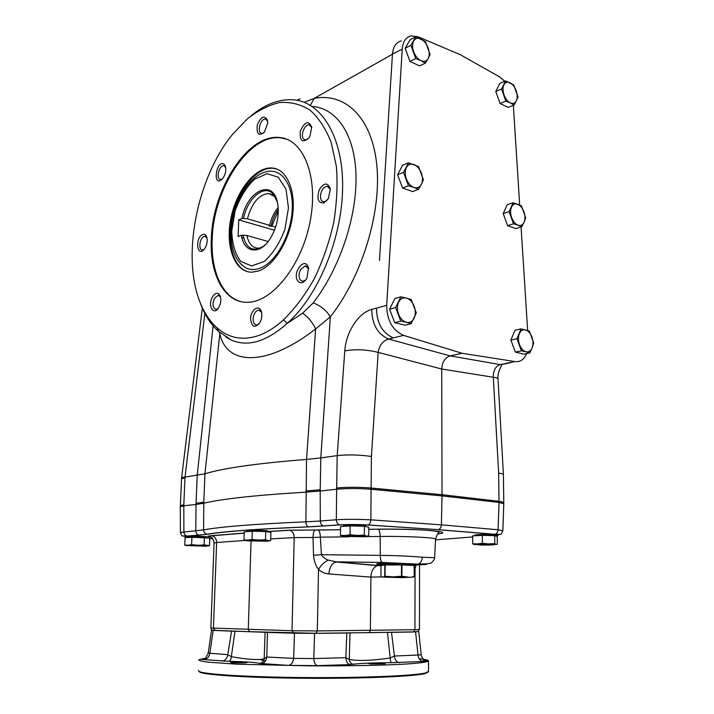 <?xml version="1.0" encoding="UTF-8"?>
<svg xmlns="http://www.w3.org/2000/svg" width="714" height="714" viewBox="0 0 714 714"><rect width="100%" height="100%" fill="white"/><g stroke="black" fill="none" stroke-linecap="round" stroke-linejoin="round"><path stroke-width="1.07" d="M211.522 630.23L208.211 653.114L227.775 654.649L231.559 631.149L240.993 631.354M262.77 632.122L293.606 633.139M251.033 541.176L248.276 629.445L249.668 631.703L267.464 632.408L266.786 657.032L293.641 658.388L294.489 633.211L314.588 633.363L313.794 658.558L345.835 657.692L346.834 633.015L353.68 632.818M380.758 632.434L391.495 632.372L394.431 656.032L418.038 655.015L415.575 631.917L391.495 632.372M415.941 565.131L415.066 568.915L414.932 629.721L419.448 629.534C417.056 632.372 420.974 631.069 413.647 631.881L368.924 632.666M415.575 631.917L417.503 631.595M268.187 241.502L246.857 235.486C248.597 243.554 252.328 247.785 258.057 248.195L260.985 247.803M243.617 238.039L241.876 237.548M274.488 230.274L238.726 219.85L238.137 236.512L241.403 235.218L246.857 235.486M242.983 235.201C246.223 248.659 253.024 252.354 263.386 246.294L265.474 244.572M277.38 202.053L273.444 194.315C264.644 183.587 247.428 198.073 243.563 218.484L241.992 218.502C246.678 191.441 272.257 178.277 277.327 201.83C279.727 214.271 277.353 226.552 270.195 238.672C259.744 255.514 243.777 252.952 241.403 235.218M275.64 227.088L271.882 225.981L270.981 226.338L268.75 225.678L269.642 225.329L247.419 218.787L243.563 218.484M238.726 219.85L241.992 218.502M427.927 672.151L425.464 673.472C415.655 676.319 365.702 678.603 309.474 678.3C253.229 678.014 206.087 675.212 199.982 672.258L198.956 671.392M294.489 633.211L267.464 632.408M346.834 633.015L314.588 633.363M313.535 555.251L321.434 554.698L320.354 537.178L313.009 537.481L313.535 555.251C313.919 560.597 315.579 565.336 318.498 569.46C321.55 572.137 325.013 573.637 328.868 573.958C329.502 567.282 331.84 563.275 335.883 561.963L377.42 565.613C373.449 567.193 371.28 571.021 370.923 577.091L370.387 630.373L369.147 632.622L315.936 633.318M293.731 633.148L315.856 633.318L317.319 630.935L292.008 630.748L293.731 633.148M265.608 660.825C261.672 660.379 260.333 659.923 261.583 659.468M423.232 660.191C429.132 660.646 429.141 661.066 423.259 661.441L391.674 662.708C372.842 662.806 360.088 663.315 353.412 664.225C350.931 663.868 349.539 662.28 349.244 659.468C358.205 661.128 371.851 660.637 390.174 658.005L387.479 632.408M353.412 664.225L350.03 664.6C347.602 664.047 346.21 661.744 345.835 657.692L349.244 659.468L350.038 632.943M428.516 671.24L426.124 672.793C416.289 675.631 366.05 677.898 309.457 677.595C252.854 677.309 205.436 674.516 199.331 671.571L198.412 670.428M419.145 658.683C425.83 659.441 428.953 660.236 428.516 661.066C426.999 662.217 418.252 663.324 402.562 664.234C380.116 665.394 345.683 666.028 309.697 665.867L237.119 664.198L207.462 662.101C201.785 661.325 198.911 660.539 198.84 659.763L205.596 658.156L208.202 653.167M423.259 661.441C420.296 660.95 418.556 658.808 418.038 655.015L421.206 654.783M288.492 665.386C291.33 664.85 293.043 662.512 293.641 658.388L313.794 658.558C314.098 662.699 315.32 665.055 317.462 665.635L288.492 665.386L259.494 663.431C256.728 662.431 246.508 661.735 228.828 661.334L203.677 659.584C199.858 659.174 200.929 658.799 206.908 658.469M212.558 630.096L211.522 630.194L213.174 630.364L209.836 653.292C209.104 657.05 207.051 659.147 203.677 659.584M234.977 631.238L231.318 656.675C247.963 659.593 258.914 660.28 264.189 658.754L265.09 632.292M221.777 661.137C225.062 660.673 227.061 658.504 227.775 654.649L231.318 656.675C231.041 659.388 230.211 660.941 228.828 661.334M231.559 631.149L213.174 630.364M259.494 663.431C262.181 663.11 263.743 661.557 264.189 658.754L266.786 657.032C266.135 661.066 264.296 663.333 261.253 663.841M391.674 662.708C390.781 662.306 390.281 660.736 390.174 658.005L394.431 656.032C394.904 659.923 396.547 662.119 399.349 662.637M234.103 662.217L246.946 662.565C246.937 663.074 229.854 663.038 230.702 662.521L234.103 662.217M371.61 663.386L385.149 663.788L371.101 663.958L368.986 663.654L371.61 663.386M249.614 631.694L214.798 630.346C212.37 630.533 211.058 629.757 210.871 628.017L214.084 542.988L216.637 542.506L213.441 628.195L215.235 630.408L249.909 631.747M245.652 267.741C235.54 261.297 230.702 249.204 231.149 231.479C231.863 206.498 246.401 178.357 264.1 172.404C279.861 166.237 293.463 182.811 292.267 208.988C291.294 235.093 275.568 263.055 259.548 268.375C254.496 270.097 249.864 269.892 245.652 267.741L241.171 264.448M278.335 210.862L271.882 225.981M275.247 196.814L268.642 193.476C258.896 194.52 251.819 202.954 247.419 218.787M278.201 207.426C274.158 212.281 271.311 218.243 269.642 225.329M270.981 226.338C272.418 219.903 274.854 214.236 278.308 209.345M382.481 562.507L383.516 562.471M225.695 336.901L231.265 340.025C247.82 347.254 266.42 341.738 287.082 323.46L302.611 313.187C308.02 316.873 312.357 322.121 315.624 328.94L330.35 316.837L320.809 457.924L306.538 459.414C256.781 463.377 222.92 468.179 204.954 473.81L185.024 477.095C182.597 477.3 181.463 477.621 181.579 478.077L181.552 478.567M306.556 459.414L315.624 328.94C266.233 367.353 226.133 365.657 219.725 333.251L218.975 331.733M219.957 332.546L204.945 473.81L203.82 502.147L196.064 503.361L196.02 504.45L203.776 503.245C221.786 498.872 255.799 495.177 305.833 492.16L320.184 491.018L320.818 457.924L337.195 455.612C347.807 454.47 359.213 454.756 371.423 456.46L378.179 352.377C366.336 349.485 355.206 349.003 344.791 350.922L337.195 455.612L336.66 489.233L320.184 491.018L320.327 521.006L336.312 519.756C336.508 522.523 337.633 524.228 339.677 524.87L340.051 524.915C348.602 524.415 357.794 524.442 367.63 524.995L438.307 529.654C440.154 529.074 441.181 527.467 441.386 524.844L498.069 529.752L499.032 502.442L503.781 503.772M379.473 260.485L392.459 54.112L402.214 49.159C402.883 41.617 405.855 37.199 411.13 35.887L418.083 36.798L460.244 54.675L499.514 76.853L504.762 81.235M505.637 363.738L500.077 364.577L450.097 355.875L462.11 353.287L403.606 335.384C392.629 330.484 386.988 320.47 386.676 305.342L402.214 49.159M231.256 340.034L218.529 331.358C211.165 324.816 205.329 315.981 201 304.851L199.786 301.549M302.611 313.187L313.223 302.888C339.489 268.883 356.848 217.422 356.018 176.162C355.188 134.937 336.937 108.332 312.553 106.493M304.244 102.316L314.24 98.362C345.174 92.427 372.03 117.391 376.787 165.014C381.624 212.495 361.971 276.586 330.35 316.837C326.468 310.447 320.764 305.788 313.223 302.888M392.459 54.228L314.24 98.362L310.358 105.306M218.529 331.358L217.011 327.753C209.854 321.407 204.168 312.821 199.956 301.995C181.633 256.469 196.761 178.268 232.353 134.58L247.276 118.926C257.879 110.608 268.669 105.136 279.638 102.521C290.482 101.736 300.603 104.262 309.992 110.099C318.703 117.864 325.771 128.654 331.198 142.461L336.374 166.407C337.776 184.346 336.865 203.187 333.643 222.929C329.118 242.608 322.666 261.208 314.285 278.719C305.03 295.069 294.784 308.751 283.556 319.792L287.082 323.46C317.614 296.765 341.827 239.431 342.613 188.514C343.532 137.507 321.693 101.861 293.302 99.781C279.067 98.88 264.903 104.289 250.828 116.007M180.312 506.61L180.347 505.69L183.81 504.709L185.024 477.095L204.864 313.41M184.988 477.702L181.543 478.737L180.365 505.539M510.412 362.783L500.077 364.577C495.489 366.318 493.231 370.548 493.303 377.26L441.716 369.022L378.179 352.377C379.384 345.246 382.847 340.801 388.568 339.034L450.097 355.875C444.983 357.66 442.189 362.043 441.716 369.022L442.037 494.713L499.015 501.308L442.037 494.713L366.934 487.698L371.101 488.019L371.423 456.46M515.089 361.587L504.816 363.631L515.089 361.587L462.11 353.287M403.606 335.384L393.316 337.874C382.365 333.036 376.751 323.13 376.474 308.153C376.724 323.13 382.347 333.045 393.316 337.874L388.568 339.034C377.608 334.232 371.994 324.361 371.735 309.43C358.383 312.812 345.897 332.322 344.791 350.922M510.367 362.792L500.942 364.667L501.514 365.273C501.79 365.354 497.042 373.119 498.006 378.884C497.801 378.197 496.23 377.661 493.303 377.26L498.649 472.971L503.388 474.141M498.015 379.054L503.388 474.007L503.772 502.504L499.015 501.308L498.649 472.971M224.553 164.675L225.428 166.362C226.347 170.53 225.454 174.564 222.741 178.473C211.88 189.897 216.172 157.366 224.553 164.675M267.723 122.978L264.492 132.036C258.843 136.49 256.424 134.214 257.254 125.2C260.922 116.498 264.341 114.856 267.491 120.273L267.723 122.978M309.938 136.178L308.983 137.731C302.522 143.398 299.621 141.238 300.291 131.269C304.637 121.683 308.448 120.255 311.741 126.985L309.938 136.178M323.888 202.91C318.096 203.097 316.561 198.688 319.292 189.683C324.183 182.382 327.878 182.204 330.359 189.139L328.333 198.599L323.888 202.91M298.015 281.289C291.303 273.043 305.619 255.023 308.475 268.268L306.958 278.067C303.914 282.967 300.933 284.047 298.015 281.289M250.578 318.881C250.578 309.938 259.12 303.887 261.315 311.402C262.333 315.07 261.859 318.801 259.905 322.594C254.8 328.502 251.694 327.262 250.578 318.881M212.308 297.158C215.36 292.463 217.993 292.053 220.207 295.935C221.411 299.862 220.849 303.852 218.52 307.904C213.468 316.034 207.542 305.583 212.308 297.158M202.642 234.504C204.436 233.862 205.784 234.603 206.676 236.736C207.81 240.814 207.087 244.875 204.507 248.9C197.189 258.602 194.565 237.86 202.642 234.504M217.011 327.753C234.353 343.479 259.253 342.042 283.556 319.792M211.308 239.128C212.326 189.264 247.865 133.42 279.736 137.543C303.745 139.346 318.783 177.42 310.108 221.492C301.727 265.563 272.248 302.12 247.856 302.272C224.705 303.307 209.541 274.747 211.308 239.128M220.519 296.917L218.145 295.284L214.396 298.434C212.156 304.476 212.745 308.145 216.155 309.43L217.913 308.734M261.565 312.295L258.629 310.072L257.879 310.206C255.121 311.491 253.532 314.383 253.122 318.881C253.184 322.737 254.389 324.772 256.745 324.968L259.021 323.924M308.582 268.83L305.244 265.858L300.612 269.437C298.63 273.614 298.541 277.175 300.362 280.102L302.834 281.352L305.699 280.031M330.403 189.46L327.253 186.265C323.415 186.952 321.148 190.227 320.443 196.1C320.506 199.59 321.666 201.5 323.906 201.83L326.86 200.679M311.813 127.529L309.207 124.879C304.637 123.986 300.067 135.803 303.691 139.096L305.342 139.926L307.779 139.194M267.634 121.068L265.483 119.113C260.369 118.185 256.558 133.206 261.842 133.411L263.689 132.938M225.66 167.29L223.714 165.755C218.921 165.077 215.726 179.526 220.662 179.517L222.179 179.116M241.252 301.692C222.188 297.122 210.737 270.811 212.192 239.368C213.2 189.54 248.74 133.732 280.629 137.864L286.626 139.185M183.81 504.709L183.882 531.671C184.007 534.027 185.042 535.473 186.988 536C180.463 535.875 182.302 536.874 180.41 532.439L195.779 530.743L196.02 504.45L183.766 505.771L180.303 506.744L180.401 532.349M501.415 501.656L499.015 501.317L499.032 502.442L442.037 495.9L441.386 524.844L370.869 519.846C358.535 519.203 347.022 519.167 336.312 519.756L336.66 489.233C347.325 488.305 358.794 488.314 371.075 489.277L442.037 495.9L442.037 494.713L371.084 488.019L370.869 519.846C370.637 522.639 369.656 524.344 367.915 524.951L367.63 524.995M347.031 526.111C331.323 524.451 376.644 524.701 363.212 526.2M207.015 537.214L207.015 537.169C207.087 536.455 187.023 536.16 187.952 536.892L191.522 537.133M188.255 536.732C186.131 535.902 208.943 536.294 206.73 537.044M491.419 535.509L490.572 535.545M479.308 535.527C463.627 534.688 495.462 533.831 494.641 535.125M247.606 530.859C246.143 529.627 276.497 530.627 265.715 531.439M187.934 537.205C183.632 536.758 183.436 536.366 187.336 536.035L198.911 535.125C196.957 534.59 195.913 533.126 195.779 530.743L203.57 529.859C203.713 532.144 204.838 533.599 206.944 534.206L207.613 534.286C225.544 531.323 259.218 528.86 308.635 526.905L340.051 524.915M502.843 530.814L498.069 529.752C497.872 532.233 496.828 533.742 494.918 534.277L494.561 534.322C499.55 534.786 499.675 535.25 494.936 535.696M306.538 459.414L305.887 521.827L320.327 521.006C320.515 523.737 321.621 525.406 323.665 526.031L324.031 526.084M414.236 570.361L415.066 568.915L414.245 567.835M426.338 564.453L418.19 564.051C420.653 563.132 422.045 560.847 422.358 557.215C410.309 556.17 396.288 555.554 380.303 555.376L321.434 554.698C323.023 557.322 325.352 559.133 328.404 560.115C324.459 561.9 321.157 565.015 318.498 569.46L317.319 630.935L414.932 629.721L413.647 631.881L369.147 632.622M422.358 557.215L434.612 557.732M418.19 564.051C428.721 563.935 429.4 563.524 430.515 563.114C431.738 563.292 435.424 558.553 434.612 557.652L435.549 539.15C435.567 537.58 406.159 536.089 380.169 536.455L380.303 555.376C380.357 559.267 380.937 561.623 382.052 562.453L336.49 561.891L328.404 560.115M417.842 564.131L382.052 562.453L335.562 561.829L378.045 565.479M382.195 562.507L417.36 564.185L412.156 564.346C399.769 563.132 375.136 563.016 376.76 564.167L378.884 564.756M349.039 536.83L320.354 537.178C320.247 533.269 319.524 530.895 318.176 530.065L340.542 529.699M270.74 538.909L294.204 537.606L313.009 537.481C313.187 533.394 313.83 530.913 314.928 530.029L318.016 530.011M416.69 564.551L412.156 564.346M401.259 563.649L378.447 564.292M414.245 565.872L415.539 565.542C413.897 564.756 379.527 564.578 379.464 565.345L381.008 565.658M411.255 577.18L401.661 577.653L382.811 577.064L408.015 577.037L401.438 576.234L401.491 564.926L414.254 565.452L414.227 576.635L414.111 565.443M401.438 576.234L393.227 576.85L384.739 576.26L384.819 564.997L401.491 564.926M383.329 577.019L380.919 576.662L381.008 565.577L384.819 564.997M383.222 576.992L384.739 576.26M414.236 565.461L414.209 576.626L412.549 577.376M412.29 576.867L414.084 576.635M270.695 540.498L270.918 532.385L265.724 531.519L252.265 531.225L244.259 531.805L244.001 539.962L268.464 540.659C269.535 540.891 268.928 541.078 266.634 541.23L246.705 540.828L246.009 540.409L252.006 539.445L258.745 540.07L265.483 539.722L268.089 540.596L270.695 540.498L268.946 540.926M245.884 540.668L244.001 539.962M265.483 539.722L265.724 531.519M252.006 539.445L252.265 531.225M482.289 535.366L472.659 535.893L472.722 543.782L495.819 544.345L492.49 544.969L481.593 545.068L474.123 544.336L482.369 543.318L488.59 543.916L494.784 543.568L496.069 544.398L497.328 544.282L497.23 536.437L494.686 535.643L482.289 535.366L482.369 543.318M474.069 544.586L472.722 543.782M494.784 543.568L494.686 535.643M209.497 545.576L209.782 538.142L191.923 537.142L185.078 537.633L184.756 545.103L206.792 545.692L207.453 545.791L206.016 546.228L186.613 545.505L191.611 544.675L197.84 545.246L204.097 544.916L209.497 545.576L207.828 545.987M186.47 545.683L184.756 545.103M204.097 544.916L204.391 537.401M191.611 544.675L191.923 537.142M368.719 535.982L368.808 527.227L364.39 526.227L350.137 525.888L340.587 526.566L340.453 535.366L366.514 536.053C367.79 536.348 366.916 536.589 363.89 536.785L342.8 536.339L342.497 535.893L350.012 534.768L357.152 535.455L364.292 535.081L366.443 536.044L368.719 535.982L367.067 536.366M342.399 536.241L340.453 535.366M364.292 535.081L364.39 526.227M350.012 534.768L350.137 525.888L362.962 526.191M409.961 61.404L415.744 58.557L410.898 45.321L415.789 36.825L410.041 39.779L405.133 48.249L409.961 61.404L419.591 65.911L425.374 63.109L428.105 58.664C426.463 61.342 424.062 62.011 420.921 60.672L425.374 63.109M410.898 45.321L405.133 48.249M415.789 36.825L425.383 41.537L430.123 54.585L428.105 58.664C429.56 55.772 429.56 52.184 428.105 47.9C426.463 43.661 424.08 40.698 420.948 39.02C417.815 37.61 415.396 38.235 413.701 40.885C412.192 43.786 412.183 47.419 413.665 51.774C415.352 56.076 417.77 59.039 420.921 60.672L415.744 58.557M402.58 187.996L408.497 185.756L403.49 172.377L408.587 162.801L402.687 165.166L397.591 174.698L402.58 187.996L412.567 191.584L418.493 189.371L421.322 184.435C419.618 187.461 417.128 188.46 413.87 187.434L418.493 189.371M403.49 172.377L397.591 174.698M408.587 162.801L418.529 166.603L423.429 179.794L421.322 184.435C422.84 181.195 422.84 177.411 421.34 173.065C419.645 168.79 417.172 165.96 413.933 164.568C410.675 163.47 408.167 164.425 406.4 167.433C404.829 170.682 404.82 174.519 406.355 178.937C408.096 183.266 410.595 186.104 413.87 187.434L408.497 185.756M515.321 352.082L521.381 350.824L516.954 338.739L521.006 328.868L514.972 330.225L510.903 340.051L515.321 352.082L523.719 354.126L529.77 352.894L532.109 347.879C530.743 351.011 528.69 352.314 525.959 351.788L529.77 352.894M516.954 338.739L510.903 340.051M521.006 328.868L529.369 331.1L533.706 343.032L532.109 347.879C533.304 344.567 533.242 340.944 531.903 336.999C530.404 333.143 528.289 330.778 525.566 329.904C522.826 329.315 520.756 330.582 519.346 333.706C518.105 337.035 518.168 340.703 519.533 344.71C521.068 348.611 523.21 350.967 525.959 351.788L521.381 350.824M507.565 225.642L513.482 223.785L509.118 211.665L513.143 202.714L507.252 204.668L503.209 213.593L507.565 225.642L515.874 228.623L521.782 226.793L524.094 222.188C522.737 225.026 520.711 226.026 517.998 225.187L521.782 226.793M509.118 211.665L503.209 213.593M513.143 202.714L521.416 205.873L525.7 217.832L524.094 222.188C525.29 219.171 525.227 215.69 523.906 211.746C522.434 207.872 520.345 205.355 517.641 204.177C514.937 203.276 512.884 204.24 511.483 207.06C510.251 210.094 510.305 213.611 511.652 217.618C513.161 221.536 515.276 224.062 517.998 225.187L513.482 223.785M500.068 103.557L505.851 101.129L501.549 88.991L505.548 80.896L499.791 83.413L495.775 91.481L500.068 103.557L508.297 107.403L514.071 105.012L516.365 100.808C515.017 103.36 513 104.065 510.314 102.941L514.071 105.012M501.549 88.991L495.775 91.481M505.548 80.896L513.732 84.921L517.962 96.899L516.365 100.808C517.552 98.05 517.489 94.703 516.195 90.767C514.74 86.876 512.67 84.216 510.001 82.762C507.324 81.575 505.289 82.253 503.897 84.787C502.665 87.545 502.718 90.919 504.039 94.917C505.53 98.862 507.627 101.531 510.314 102.941L505.851 101.129M498.354 98.728L497.542 96.444M515.954 361.677C520.756 361.802 524.335 359.08 526.7 353.519M401.411 40.903C396.136 42.233 393.155 46.633 392.459 54.112M513.357 105.315L519.685 205.025M521.077 227.016L527.646 330.511M400.911 296.819L394.878 298.514L389.567 309.233L394.735 322.666L405.106 325.191L411.166 323.665L406.364 322.3C402.973 321.3 400.367 318.623 398.564 314.258C396.975 309.778 397.002 305.726 398.635 302.093C400.474 298.684 403.08 297.354 406.462 298.104C409.827 299.166 412.389 301.852 414.147 306.154C415.7 310.554 415.691 314.562 414.111 318.176C412.335 321.595 409.756 322.969 406.364 322.3L400.795 321.104L395.61 307.591L400.911 296.819L406.462 298.104L411.246 299.577L416.316 312.902L411.166 323.665M395.61 307.591L389.567 309.233M400.795 321.104L394.735 322.666M247.954 271.766C232.844 267.491 226.16 241.403 232.541 215.191C238.726 188.951 256.995 167.031 272.944 168.281L276.639 168.977M258.557 270.972L251.89 272.186C234.754 272.364 225.24 246.83 230.765 219.011C236.013 191.182 255.219 166.639 272.052 167.977C286.475 168.861 295.989 189.701 292.606 215.414C289.366 241.109 273.89 265.822 258.557 270.972M206.971 237.717L204.963 236.298L203.99 236.495C199.509 237.994 198.162 250.293 202.517 249.998L203.999 249.516M350.03 664.6L317.462 665.635M231.755 230.863L235.084 210.942C239.815 197.796 246.25 187.246 254.398 179.312L266.92 173.68L278.255 177.143L286.019 189.326L288.465 207.952L284.957 229.132C279.763 243.037 272.864 253.8 264.26 261.413L251.56 265.956L240.716 261.333C235.111 253.97 232.121 243.813 231.755 230.863M203.82 502.147L203.57 529.859C221.599 526.655 255.701 523.978 305.887 521.827C306.011 524.576 306.859 526.254 308.412 526.861L308.635 526.905M196.064 503.361L197.216 475.372M197.225 475.372L213.111 325.843M386.676 305.342L371.735 309.43M300.094 98.8L296.988 100.272M320.211 489.786L305.86 490.946M210.942 537.151C206.73 536.607 206.855 536.134 211.326 535.723L244.224 533.037M267.973 531.511L289.108 530.19L315.053 529.993M368.781 529.306L378.072 529.172C416.592 528.53 454.854 531.635 439.306 533.804L437.664 534.081M437.959 529.699L494.561 534.322M207.613 534.286L187.336 536.035M212.683 538.74L209.764 538.561M472.659 536.946L435.513 539.864M438.271 529.663L367.915 524.951C357.875 524.415 348.459 524.379 339.677 524.87L308.412 526.861C258.923 528.833 225.106 531.278 206.944 534.206L199.26 535.17M365.818 536.625L380.169 536.455C380.044 532.483 379.393 530.074 378.215 529.217C404.32 528.887 437.057 530.011 439.092 532.287C438.164 532.555 436.986 534.848 435.549 539.15L435.54 539.365M368.781 529.351L378.072 529.172M439.306 533.804L437.771 533.965M425.847 564.479L416.066 564.997M419.448 629.534L419.546 564.81M289.108 530.19L289.581 530.252C292.508 531.162 294.052 533.608 294.204 537.606L292.008 630.748L210.871 627.99M328.868 573.958L370.923 577.091L381.544 576.912M244.224 533.153L211.897 535.795C214.932 536.633 216.512 538.874 216.637 542.506L246.339 540.346M214.084 542.917C212.727 535.67 210.184 537.776 209.809 536.339L211.326 535.723M366.934 487.698C355.518 487.073 345.433 487.162 336.678 487.983M401.893 576.234L401.946 564.926M385.06 576.252L385.141 564.988M380.928 576.671L381.017 565.568M247.535 531.564C251.471 531.082 257.308 531.064 265.064 531.502M266.42 531.635L267.67 531.85M249.302 531.439L248.82 531.386M247.294 531.582L247.312 531.038C246.259 530.163 268.018 530.422 267.982 531.287L267.982 531.341M475.435 535.741C480.317 535.232 486.288 535.188 493.338 535.607M477.22 535.643L476.577 535.589M475.015 535.768L475.015 535.268C474.051 534.465 495.016 534.447 494.936 535.259L494.713 535.143M188.041 537.419L204.356 537.401M204.427 537.41L206.89 537.74M190.21 537.267L189.674 537.223M344.121 526.316L350.119 525.888M343.648 526.352L343.657 525.816C342.497 524.799 365.854 524.942 365.836 525.959L365.836 526.022M428.516 661.066L428.516 671.678M418.761 631.747L421.206 654.809C420.689 655.47 424 660.495 424.009 659.888M275.22 196.778L273.444 194.315M268.642 193.476L272.9 194.833M425.464 673.472L426.124 672.793M199.982 672.258L199.331 671.571M181.606 477.88L202.33 308.082M199.956 301.995L201 304.851M219.225 295.534L218.145 295.284M259.932 310.376L258.629 310.072M306.717 266.26L305.244 265.858M328.663 186.747L327.253 186.265M310.385 125.334L309.207 124.879M266.465 119.479L265.483 119.113M224.615 166.059L223.714 165.755M280.629 137.864L279.736 137.543M503.789 503.62L503.772 502.504M438.307 529.654L494.918 534.277C502.156 534.224 500.38 535.83 502.852 530.689L503.789 503.611M419.546 564.167L419.546 563.382M377.42 565.613L380.339 565.595M267.973 531.609L289.581 530.252L340.542 529.743M249.668 631.703L316.123 633.282L369.12 632.631M415.539 565.542L416.69 564.372M379.464 565.345L378.322 564.167M378.304 564.176L378.313 563.685M267.964 531.894L267.768 531.171M246.009 540.409L245.018 540.105M478.175 535.473L479.29 535.527M490.607 535.554L491.437 535.509M494.936 535.259L494.936 535.714M474.123 544.336L472.98 543.997M206.998 537.758L206.783 537.062M187.952 536.892L187.925 537.428M186.613 545.505L185.836 545.264M365.836 526.548L365.648 525.834M342.497 535.893L341.033 535.446M505.726 220.546L504.976 218.484M498.515 99.184L497.381 95.988M272.052 167.977L272.944 168.281M205.891 236.548L204.963 236.298"/></g></svg>
